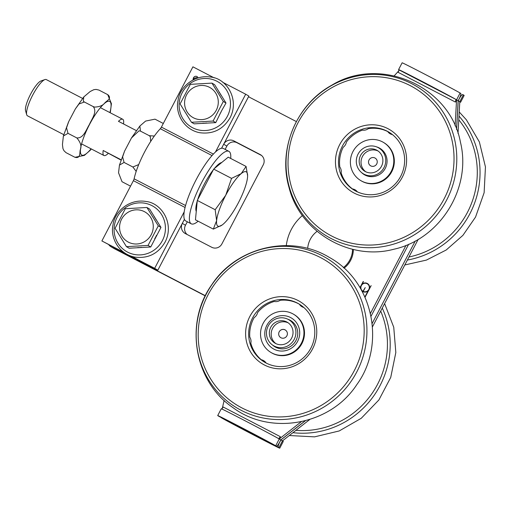 <?xml version="1.0" encoding="UTF-8"?>
<svg xmlns="http://www.w3.org/2000/svg" width="511" height="511" viewBox="0 0 511 511"><rect width="100%" height="100%" fill="white"/><g stroke="black" fill="none" stroke-linecap="round" stroke-linejoin="round"><path stroke-width="0.77" d="M305.259 420.783L280.833 439.914L279.651 442.175A5.104 1.226 -62.6 0 1 276.24 446.084L275.704 445.771A33.177 0.402 -152.4 0 0 243.747 428.723A33.177 0.402 -152.4 0 0 217.718 415.564A33.177 0.402 -152.4 0 0 218.529 416.101L219.059 416.408A5.104 1.226 117.4 0 0 219.072 416.414A5.104 1.226 117.4 0 0 219.085 416.42M305.393 420.751L280.884 439.945L282.474 440.878L309.775 419.493M458.156 100.724L456.572 99.792L455.39 102.053L455.959 99.441A33.177 0.402 -152.4 0 0 423.498 82.162A33.177 0.402 -152.4 0 0 398.586 69.585L402.138 62.802A33.177 0.402 27.6 0 1 428.167 75.96A33.177 0.402 27.6 0 1 460.117 93.008L460.647 93.321A5.104 1.226 -62.6 0 1 459.338 98.463L458.156 100.724L456.547 129.392M458.016 133.448L459.798 101.683L463.343 94.899A33.177 0.402 27.6 0 1 464.16 95.436L460.609 102.219A33.177 0.402 -152.4 0 0 460.239 101.951L459.766 102.245M302.416 215.527A45.933 44.591 -59.6 0 0 286.288 245.599M406.015 245.35L370.443 313.384M359.993 287.61L363.193 281.497L362.127 284.148A4.612 4.478 120.4 0 1 369.574 288.012L371.146 285.623L365.052 297.281M222.24 408.608L224.125 400.458M217.718 415.564L221.263 408.781A33.177 0.402 27.6 0 1 246.174 421.351A33.177 0.402 27.6 0 1 278.636 438.63L280.43 436.72L275.704 445.771M301.305 421.709L279.249 438.981L280.833 439.914M371.05 316.2L408.672 244.232M276.24 446.084A5.104 1.226 -62.6 0 1 276.227 446.077L219.059 416.408L276.24 446.084M460.117 93.008L456.572 99.792L455.109 125.904M394.249 75.813L398.919 70.652M398.586 69.585A33.177 0.402 -152.4 0 0 398.957 69.854L398.222 72.383L455.39 102.053M280.43 436.72L223.262 407.056L221.633 409.049M365.224 287.584L363.225 291.411A4.318 4.19 -59.6 0 0 368.801 289.481A4.318 4.19 -59.6 0 0 367.288 283.797A4.318 4.19 -59.6 0 0 361.481 285.394A4.318 4.19 -59.6 0 0 362.97 291.276L365.224 287.584L363.027 291.308A4.318 4.19 -59.6 0 1 362.963 291.27L363.027 291.308M364.899 296.948L368.067 290.887A4.612 4.478 120.4 0 1 363.091 291.672L362.701 292.42M362.535 292.107L362.836 291.538A4.612 4.478 120.4 0 1 361.782 290.714M360.766 288.913A4.612 4.478 120.4 0 1 360.625 287.022L360.166 287.897M371.139 285.623L369.574 288.012M367.46 283.554A4.612 4.478 -59.6 0 0 362.184 284.18L362.127 284.148M363.442 281.631L360.031 287.674M363.225 291.411L363.276 291.442A4.318 4.19 -59.6 0 0 368.859 289.513A4.318 4.19 -59.6 0 0 367.313 283.809M364.931 297.019L368.067 290.887M362.791 291.513A4.612 4.478 120.4 0 1 361.743 290.644M360.855 289.066A4.612 4.478 120.4 0 1 360.677 287.054L360.625 287.022M362.574 292.177L362.836 291.538M415.258 241.013L372.168 323.437M418.202 239.346L372.481 326.797M459.338 98.463L459.395 98.495A5.104 1.226 -62.6 0 1 462.8 94.586A5.104 1.226 -62.6 0 1 462.813 94.592L463.343 94.899M459.395 98.495L458.214 100.756L456.598 129.513M221.059 417.449A5.104 1.226 117.4 0 0 221.225 417.679L221.755 417.992A33.177 0.402 -152.4 0 0 253.712 435.04A33.177 0.402 -152.4 0 0 279.741 448.198A33.177 0.402 -152.4 0 0 278.923 447.662L282.474 440.878M221.225 417.679L278.399 447.349A5.104 1.226 -62.6 0 1 279.702 442.207L279.651 442.181M278.399 447.349L278.923 447.662M280.884 439.945L279.702 442.207M282.909 440.533L282.915 441.146A33.177 0.402 27.6 0 1 283.286 441.415L279.741 448.198M460.041 102.008A33.177 0.402 -152.4 0 0 460.609 102.219M458.214 100.756L459.798 101.683M280.782 337.662A4.465 4.337 120.4 0 1 279.306 331.62A4.465 4.337 120.4 0 1 287.297 334.667A4.465 4.337 120.4 0 1 280.775 337.662A4.465 4.337 120.4 0 1 279.3 331.613A4.465 4.337 120.4 0 1 285.298 329.959M275.997 343.673A12.123 11.766 120.4 0 1 271.462 331.486A12.123 11.766 120.4 0 1 288.223 322.856M269.616 330.4A12.123 11.766 120.4 0 1 287.323 322.269A12.123 11.766 120.4 0 1 291.334 338.678A12.123 11.766 120.4 0 1 275.052 343.175A12.123 11.766 120.4 0 1 269.616 330.4M266.812 329.838A15.055 14.615 -59.6 0 0 273.564 345.704A15.055 14.615 -59.6 0 0 293.793 340.122A15.055 14.615 -59.6 0 0 288.811 319.739A15.055 14.615 -59.6 0 0 266.812 329.838M370.622 165.807A4.465 4.337 120.4 0 1 368.623 161.099A4.465 4.337 120.4 0 1 375.144 158.103A4.465 4.337 120.4 0 1 376.62 164.146A4.465 4.337 120.4 0 1 368.616 161.099A4.465 4.337 120.4 0 1 375.144 158.103M365.844 171.817A12.123 11.766 120.4 0 1 362.733 155.996A12.123 11.766 120.4 0 1 378.07 151.001M382.605 163.188A12.123 11.766 120.4 0 1 364.892 171.319A12.123 11.766 120.4 0 1 360.887 154.91A12.123 11.766 120.4 0 1 377.169 150.413A12.123 11.766 120.4 0 1 382.605 163.188M385.403 163.75A15.055 14.615 -59.6 0 0 378.651 147.883A15.055 14.615 -59.6 0 0 358.428 153.466A15.055 14.615 -59.6 0 0 363.41 173.849A15.055 14.615 -59.6 0 0 385.403 163.75M197.208 78.132L196.55 77.563L194.129 78.355L193.912 79.48M197.233 78.126L196.671 77.634M192.992 79.952L193.356 77.947C194.333 76.356 195.572 75.896 197.08 76.561L198.211 77.813M197.246 76.656L197.131 76.593C195.63 75.928 194.384 76.388 193.414 77.979L193.03 79.927M214.205 77.876L192.915 66.826L161.406 127.105A2.555 0.613 -62.6 0 1 160.313 128.727A37.003 8.879 117.4 0 0 134.118 178.831A2.555 0.613 -62.6 0 1 133.403 180.664L101.887 240.949L124.914 253.111M215.463 152.029L245.689 94.216L248.857 96.074L223.243 145.079A51.036 12.245 -62.6 0 1 221.538 148.273M222.745 82.309L245.689 94.216M184.414 219.328A51.036 12.245 -62.6 0 1 183.449 221.193L157.835 270.198L154.661 268.332L184.19 211.854M154.661 268.332L131.238 256.177M123.7 252.268L101.887 240.949M157.835 270.198L129.851 255.672M230.716 158.461A40.829 9.798 117.4 0 0 228.89 151.345L223.39 148.497A40.829 9.798 117.4 0 0 197.821 176.602A40.829 9.798 117.4 0 0 184.42 219.34A40.829 9.798 117.4 0 0 185.774 220.976L191.274 223.824A40.829 9.798 117.4 0 0 198.14 221.225M228.89 151.345A40.829 9.798 117.4 0 0 203.321 179.457A40.829 9.798 117.4 0 0 189.913 222.189A40.829 9.798 117.4 0 0 191.274 223.824M248.512 96.745L296.367 121.58M221.576 148.267L223.684 144.23A7.659 7.429 120.4 0 1 233.827 140.87L260.214 154.565A7.659 7.429 120.4 0 1 263.267 164.772L221.889 243.919A7.659 7.429 120.4 0 1 211.746 247.279L185.359 233.584A7.659 7.429 120.4 0 1 182.312 223.377L184.42 219.34M205.358 295.709L111.309 246.902A7.659 7.429 120.4 0 1 108.805 244.75M110.976 246.717L114.151 248.582A7.659 7.429 -59.6 0 0 114.483 248.761L205.269 295.882M187.39 221.812A7.659 1.84 117.4 0 0 186.106 224.042L185.48 225.236A7.659 7.429 -59.6 0 0 187.154 234.517M261.594 155.497L237.002 142.735A7.659 7.429 -59.6 0 0 226.858 146.095L226.232 147.289A7.659 1.84 117.4 0 0 225.21 149.442M108.211 153.434A20.414 4.899 -62.6 0 1 103.931 155.497A20.414 4.899 -62.6 0 1 103.874 155.465A20.414 4.899 -62.6 0 1 103.203 150.496L120.998 160.071M103.203 150.496L121.101 159.783M136.303 130.586L118.456 121.324A20.414 4.899 -62.6 0 1 122.736 119.261A20.414 4.899 -62.6 0 1 123.509 123.949M44.911 79.582L40.982 80.962A17.285 4.145 117.4 0 0 30.494 94.388A17.285 4.145 117.4 0 0 25.55 110.689L26.687 114.7A20.414 4.899 -62.6 0 1 32.525 95.442A20.414 4.899 -62.6 0 1 44.911 79.582A20.414 4.899 -62.6 0 1 46.277 79.575A20.414 4.899 -62.6 0 1 46.329 79.607M63.76 134.655L27.466 115.818A20.414 4.899 -62.6 0 1 27.415 115.786A20.414 4.899 -62.6 0 1 26.687 114.7M222.087 225.032L213.33 229.107L216.613 220.637A30.622 7.346 117.4 0 0 222.113 225.012A30.622 7.346 117.4 0 0 222.956 224.361A30.622 7.346 117.4 0 0 238.413 202.72A30.622 7.346 117.4 0 0 247.528 177.362A30.622 7.346 117.4 0 0 247.611 175.886A30.622 7.346 117.4 0 0 241.186 173.638L246.091 166.445L247.611 175.822M225.728 195.272L231.56 178.384L241.186 173.638A30.622 7.346 117.4 0 0 225.728 195.272A30.622 7.346 117.4 0 0 216.613 220.637L215.176 209.721L225.728 195.272M213.33 229.107L195.458 219.832L197.303 200.446L213.687 169.109L231.56 178.384M197.303 200.446L215.176 209.721M213.687 169.109L228.219 157.164L246.091 166.445M196.256 211.471A28.073 6.732 -62.6 0 1 197.252 201.015M197.585 199.903A28.073 6.732 -62.6 0 1 213.311 169.831M214.281 168.617A28.073 6.732 -62.6 0 1 221.697 162.524M344.018 268.186A22.969 22.292 -59.6 0 0 350.667 260.316A22.969 22.292 -59.6 0 0 353.344 249.464M343.373 267.604A22.969 22.292 -59.6 0 0 349.875 259.85A22.969 22.292 -59.6 0 0 352.552 249.272M317.076 231.342A22.969 22.292 -59.6 0 0 307.679 248.461M122.238 181.833L130.541 186.145M163.303 123.477L154.999 119.165L145.603 121.069L139.867 126.025L140.468 131.11L138.979 130.848L131.468 137.964L124.575 151.141L122.614 156.922L124.084 162.441L119.459 165.091L118.546 172.795L122.008 181.705M140.468 131.11L149.263 135.677L154.335 136.054M124.084 162.441L132.879 167.008A35.355 8.483 -62.6 0 1 132.879 167.001L138.724 164.568M149.257 135.677L149.263 135.677A35.355 8.483 -62.6 0 0 149.257 135.677L150.33 136.737L150.688 141.445M136.181 171.402L132.879 167.008M90.255 150.253L84.36 155.395L74.964 157.299C80.732 158.787 79.531 152.821 80.272 149.883C81.798 146.37 80.642 142.384 76.81 137.913A35.355 8.483 117.4 0 0 76.81 137.913C83.651 138.513 86.276 129.411 89.387 124.518C91.622 119.172 97.614 111.813 93.187 106.582A35.355 8.483 117.4 0 0 93.187 106.582L94.65 107.086C99.575 106.876 102.973 105.47 104.844 102.883C106.78 100.705 112.279 98.438 107.725 94.637L111.417 103.676L110.433 111.622M107.955 94.765L98.93 90.07L96.036 89.406L93.769 89.712L90.166 91.514L83.798 96.924L83.299 101.197L84.398 102.008L79.02 103.963L75.392 108.862L68.761 121.484L66.539 127.82L68.014 133.345L63.39 135.996L62.444 144.543L62.962 148.644L63.977 150.726L65.989 152.636M76.81 137.913L68.014 133.345M74.964 157.299L66.168 152.738M93.187 106.575L84.392 102.008M146.925 207.485L158.295 225.836L148.056 245.421L126.447 246.653L115.077 228.302L125.316 208.718L146.925 207.485L149.602 209.063L160.978 227.408L158.295 225.836M128.433 242.176A17.227 16.722 -59.6 0 0 153.262 225.951A17.227 16.722 -59.6 0 0 127.552 212.608A17.227 16.722 -59.6 0 0 128.433 242.176M160.978 227.408L150.739 246.992L129.13 248.225L126.447 246.653M150.739 246.992L148.056 245.421M154.022 216.472A19.233 18.671 120.4 0 1 156.002 219.673M156.475 235.335A19.233 18.671 120.4 0 1 154.692 238.746M141.541 247.343A19.233 18.671 120.4 0 1 137.778 247.554M211.944 83.114L223.313 101.465L213.074 121.05L191.465 122.282L180.096 103.931L190.335 84.347L211.944 83.114L214.626 84.692L225.996 103.043L223.313 101.465M193.452 117.805A17.227 16.722 -59.6 0 0 218.28 101.58A17.227 16.722 -59.6 0 0 192.57 88.237A17.227 16.722 -59.6 0 0 193.452 117.805M225.996 103.043L221.493 110.964L215.757 122.621L194.148 123.854L191.465 122.282M215.757 122.621L213.074 121.05M219.047 92.108A19.233 18.671 120.4 0 1 221.027 95.302M221.493 110.964A19.233 18.671 120.4 0 1 219.711 114.375M206.559 122.972A19.233 18.671 120.4 0 1 202.797 123.183M392.442 134.604A7.659 7.429 120.4 0 1 387.74 131.563A33.809 32.819 -59.6 0 0 368.31 128.644A7.659 7.429 120.4 0 1 362.51 130.12A33.809 32.819 -59.6 0 0 346.381 142.058A7.659 7.429 120.4 0 1 343.2 147.232A33.809 32.819 -59.6 0 0 339.821 167.033A7.659 7.429 120.4 0 1 341.124 172.878A33.809 32.819 -59.6 0 0 352.475 188.942A7.659 7.429 120.4 0 1 357.368 191.855M387.74 131.563L390.589 133.237M390.96 133.492A7.659 7.429 -59.6 0 0 391.758 134.45M356.646 191.005A7.659 7.429 -59.6 0 0 355.643 190.801L352.475 188.942M355.969 190.852A33.809 32.819 -59.6 0 0 357.163 191.759M403.837 152.987A33.809 32.819 120.4 0 1 390.883 187.901A33.809 32.819 120.4 0 1 354.442 190.335A33.809 32.819 120.4 0 1 339.285 169.371A33.809 32.819 120.4 0 1 352.239 134.45A33.809 32.819 120.4 0 1 388.679 132.017A33.809 32.819 120.4 0 1 403.837 152.987M360.849 180.632L361.379 180.945A22.203 21.551 -59.6 0 0 385.3 179.342A22.203 21.551 -59.6 0 0 393.809 156.417A22.203 21.551 -59.6 0 0 383.857 142.652L383.327 142.339A22.203 21.551 -59.6 0 0 353.503 150.579A22.203 21.551 -59.6 0 0 360.849 180.632A22.203 21.551 -59.6 0 0 384.777 179.035A22.203 21.551 -59.6 0 0 393.278 156.111A22.203 21.551 -59.6 0 0 383.327 142.339M336.321 169.678A36.364 35.297 -59.6 0 0 395.131 186.77A36.364 35.297 -59.6 0 0 381.647 126.147A36.364 35.297 -59.6 0 0 336.321 169.678M381.608 149.506A15.311 14.864 -59.6 0 0 381.078 149.308M365.838 175.273A15.311 14.864 -59.6 0 0 366.266 175.637M361.469 172.482A15.311 14.864 -59.6 0 0 364.337 174.692A15.311 14.864 -59.6 0 0 380.836 173.587A15.311 14.864 -59.6 0 0 386.706 157.778A15.311 14.864 -59.6 0 0 379.839 148.286A15.311 14.864 -59.6 0 0 376.511 146.855M303.777 307.456A7.659 7.429 120.4 0 1 299.376 304.198M303.17 306.932A7.659 7.429 -59.6 0 0 303.604 307.411M299.357 304.192A33.809 32.819 120.4 0 0 280.143 300.283A7.659 7.429 120.4 0 1 274.279 301.452A33.809 32.819 120.4 0 0 257.595 312.56A7.659 7.429 120.4 0 1 254.165 317.567A33.809 32.819 120.4 0 0 249.796 337.19A7.659 7.429 120.4 0 1 250.805 343.111A33.809 32.819 120.4 0 0 261.319 359.757A7.659 7.429 120.4 0 1 266.122 363.034M265.113 361.762A7.659 7.429 -59.6 0 0 264.487 361.616L261.319 359.757M254.714 314.367A33.809 32.819 120.4 0 1 298.833 303.873A33.809 32.819 120.4 0 1 308.721 351.702A33.809 32.819 120.4 0 1 264.596 362.19A33.809 32.819 120.4 0 1 254.714 314.367M264.941 361.718A33.809 32.819 -59.6 0 0 265.548 362.235M271.002 352.488L271.533 352.801A22.203 21.551 -59.6 0 0 301.356 344.567A22.203 21.551 -59.6 0 0 294.01 314.508L293.486 314.201A22.203 21.551 120.4 0 1 300.826 344.254A22.203 21.551 120.4 0 1 271.002 352.488A22.203 21.551 120.4 0 1 264.513 321.087A22.203 21.551 120.4 0 1 293.486 314.201M287.872 319.234A15.311 14.864 120.4 0 1 290.523 320.448A15.311 14.864 120.4 0 1 295 342.108A15.311 14.864 120.4 0 1 275.02 346.86A15.311 14.864 120.4 0 1 272.663 345.136M296.508 343.207A17.866 17.342 -59.6 0 0 283.854 315.651A17.866 17.342 -59.6 0 0 266.372 341.176A17.866 17.342 -59.6 0 0 296.508 343.207M291.762 321.476A15.311 14.864 120.4 0 1 292.292 321.675M276.956 347.806A15.311 14.864 120.4 0 1 276.521 347.442M310.228 352.801A36.364 35.297 -59.6 0 0 284.461 296.706A36.364 35.297 -59.6 0 0 248.87 348.662A36.364 35.297 -59.6 0 0 310.228 352.801M455.959 99.441L398.957 69.854M213.387 154.086L161.406 127.105M212.039 155.568L160.313 128.727M185.563 205.531L134.118 178.831M185.059 207.479L133.403 180.664M114.483 248.761L111.309 246.902M182.312 223.377L185.48 225.236M223.684 144.23L226.858 146.095M260.214 154.565L260.865 154.948M233.827 140.87L237.002 142.735M109.897 112.599A30.251 7.256 117.4 0 0 97.492 111.424A30.251 7.256 117.4 0 0 80.732 147.717A30.251 7.256 117.4 0 0 91.092 148.835M127.609 252.134A26.24 25.473 120.4 0 1 117.153 217.143A26.24 25.473 120.4 0 1 151.927 205.626A26.24 25.473 120.4 0 1 162.377 240.617A26.24 25.473 120.4 0 1 127.609 252.134M192.628 127.763A26.24 25.473 120.4 0 1 182.172 92.772A26.24 25.473 120.4 0 1 216.945 81.255A26.24 25.473 120.4 0 1 227.401 116.246A26.24 25.473 120.4 0 1 192.628 127.763M458.782 119.823A84.845 82.36 120.4 0 1 467.399 212.461A84.845 82.36 120.4 0 1 408.979 256.995M407.382 260.048A87.285 84.724 -59.6 0 0 469.871 213.77A87.285 84.724 -59.6 0 0 458.987 116.086M380.689 311.097A84.845 82.36 120.4 0 1 295.92 430.345M292.944 432.676A87.285 84.724 -59.6 0 0 373.42 396.357A87.285 84.724 -59.6 0 0 382.266 308.082M452.024 140.308A84.845 82.36 120.4 0 1 346.266 241.869A84.845 82.36 120.4 0 1 314.802 100.418A84.845 82.36 120.4 0 1 452.024 140.308M454.726 139.937A87.285 84.724 -59.6 0 0 313.562 98.898A87.285 84.724 -59.6 0 0 345.928 244.418A87.285 84.724 -59.6 0 0 454.726 139.937M213.432 285.885A84.845 82.36 120.4 0 1 356.582 295.537A84.845 82.36 120.4 0 1 273.545 416.752A84.845 82.36 120.4 0 1 213.432 285.885M211.854 284.755A87.285 84.724 -59.6 0 0 273.698 419.384A87.285 84.724 -59.6 0 0 359.124 294.687A87.285 84.724 -59.6 0 0 211.854 284.755M273.564 345.704L277.479 348.004M288.811 319.739L292.726 322.039M363.41 173.849L366.796 175.841M378.651 147.883L382.043 149.87M122.736 119.261L100.392 107.661M82.571 98.412L46.277 79.575M103.931 155.497L81.581 143.904M119.459 165.098L124.575 151.141M131.468 137.964L139.873 126.025M110.133 112.714L110.504 111.372M91.322 148.957L90.089 150.445M75.392 108.862L83.804 96.93M63.39 135.996L68.506 122.04M165.098 242.086C158.084 253.852 147.915 258.841 134.604 257.065C118.744 253.993 110.018 237.653 113.04 224.757C114.47 212.059 128.893 198.364 146.312 201.526C161.578 203.148 174.666 223.652 165.098 242.086M230.116 117.715C223.103 129.481 212.934 134.47 199.622 132.694C183.762 129.622 175.037 113.282 178.058 100.386C179.489 87.688 193.912 73.993 211.33 77.155C226.597 78.777 239.685 99.281 230.116 117.715M459.223 111.954L466.351 119.772L479.369 141.93L485.45 166.944L484.128 192.704L475.549 217.066L462.909 235.36L446.192 250.007L426.423 260.093L404.808 264.966M384.617 303.591L393.745 327.225L395.827 352.52L390.73 377.431L378.887 399.96L361.251 418.292L339.227 430.945L314.572 436.86L289.309 435.525M460.449 142.243C471.838 188.137 440.137 239.154 393.943 249.215C349.671 261.198 300.098 232.051 289.034 187.537C277.728 149.04 296.418 104.397 331.735 85.228C380.165 55.341 450.255 86.276 460.449 142.243M211.822 284.678C184.26 322.792 193.982 381.366 232.85 407.542C271.028 436.145 330.713 424.807 356.787 384.662C386.354 344.286 373.03 281.152 329.186 257.333C290.9 233.955 236.395 246.934 211.822 284.678"/></g></svg>
